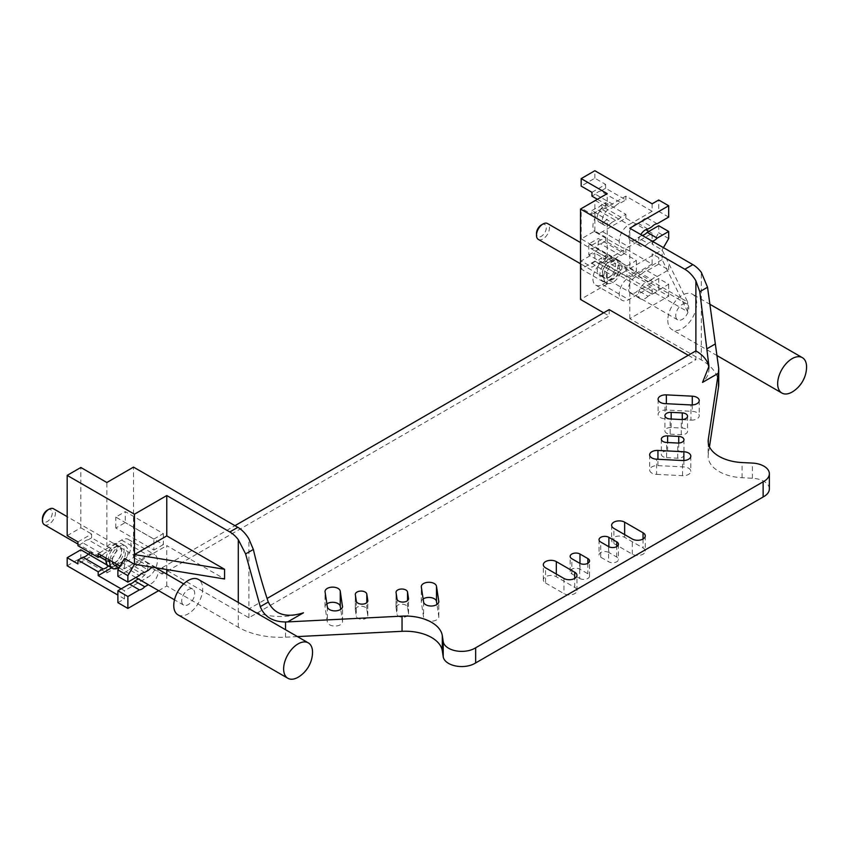 <?xml version="1.0" encoding="UTF-8"?>
<svg xmlns="http://www.w3.org/2000/svg" width="849" height="849" viewBox="0 0 849 849"><rect width="100%" height="100%" fill="white"/><g stroke="black" fill="none" stroke-linecap="round" stroke-linejoin="round"><path stroke-width="0.64" stroke-dasharray="4.25 3.18" d="M117.894 576.354L129.409 569.711L139.395 575.473M129.409 569.711A9.583 5.54 -60 0 1 134.768 566.612L138.599 564.405L148.586 570.167M144.755 572.385L134.768 566.612M138.599 564.405A9.583 5.54 -60 0 1 146.081 561.741A9.583 5.54 -60 0 1 146.898 571.197A9.583 5.54 -60 0 1 138.599 578.785L148.586 584.547A9.583 5.54 120 0 0 156.269 578.222A9.583 5.54 120 0 0 157.245 568.66M156.598 567.896A9.583 5.54 120 0 0 156.067 567.503A9.583 5.54 120 0 0 152.852 567.281M355.338 609.858L356.304 616.278A5.763 3.322 0 0 0 362.3 619.303A5.763 3.322 0 0 0 367.808 615.981A5.763 3.322 0 0 0 367.787 615.695L366.81 609.285A5.763 3.322 0 0 0 360.825 606.25A5.763 3.322 0 0 0 355.317 609.571A5.763 3.322 0 0 0 355.338 609.858L355.338 594.693M396.058 607.81L397.035 614.22A5.763 3.322 0 0 0 403.02 617.255A5.763 3.322 0 0 0 408.528 613.933A5.763 3.322 0 0 0 408.507 613.636L407.541 607.226A5.763 3.322 0 0 0 401.545 604.191A5.763 3.322 0 0 0 396.037 607.513A5.763 3.322 0 0 0 396.058 607.81L396.058 592.634M423.131 598.97A7.62 4.394 0 0 0 421.295 601.835A7.62 4.394 0 0 0 421.327 602.217L423.598 617.181A7.62 4.394 0 0 0 431.515 621.192A7.62 4.394 0 0 0 438.806 616.799A7.62 4.394 0 0 0 438.774 616.416L436.97 604.488M579.718 578.456A5.763 3.322 0 0 0 585.99 579.167A5.763 3.322 0 0 0 589.546 576.1A5.763 3.322 0 0 0 587.858 573.744L579.973 569.191A5.763 3.322 0 0 0 573.701 568.48A5.763 3.322 0 0 0 570.146 571.547A5.763 3.322 0 0 0 571.833 573.903L579.718 578.456L579.718 563.28M545.557 582.998L563.948 593.621A7.62 4.394 0 0 0 572.247 594.576A7.62 4.394 0 0 0 576.949 590.511A7.62 4.394 0 0 0 574.72 587.402L556.328 576.779A7.62 4.394 0 0 0 548.019 575.824A7.62 4.394 0 0 0 543.318 579.888A7.62 4.394 0 0 0 545.557 582.998L545.557 567.832M670.169 434.147L681.28 434.699A5.763 3.322 0 0 0 687.541 431.388A5.763 3.322 0 0 0 682.278 428.076L671.177 427.514A5.763 3.322 0 0 0 664.916 430.825A5.763 3.322 0 0 0 670.169 434.147L670.169 418.971M666.603 457.653L677.714 458.216A5.763 3.322 0 0 0 683.976 454.905A5.763 3.322 0 0 0 678.722 451.583L667.611 451.031A5.763 3.322 0 0 0 661.35 454.342A5.763 3.322 0 0 0 666.603 457.653L666.603 442.478M656.617 474.379L682.522 475.684A7.62 4.394 0 0 0 690.81 471.301A7.62 4.394 0 0 0 683.859 466.929L657.943 465.613A7.62 4.394 0 0 0 649.655 469.996A7.62 4.394 0 0 0 656.617 474.379L656.617 459.203M608.882 552.508A5.763 3.322 0 0 0 602.61 551.786A5.763 3.322 0 0 0 599.054 554.864A5.763 3.322 0 0 0 600.731 557.209L608.616 561.762A5.763 3.322 0 0 0 614.899 562.484A5.763 3.322 0 0 0 618.454 559.406A5.763 3.322 0 0 0 616.767 557.061L608.882 552.508L608.882 546.735M613.88 543.551L632.272 554.174A7.62 4.394 0 0 0 640.571 555.129A7.62 4.394 0 0 0 645.272 551.065A7.62 4.394 0 0 0 643.043 547.955L624.652 537.332A7.62 4.394 0 0 0 616.342 536.377A7.62 4.394 0 0 0 611.641 540.442A7.62 4.394 0 0 0 613.88 543.551L613.88 528.386M326.876 603.841A7.62 4.394 0 0 0 325.04 606.695A7.62 4.394 0 0 0 325.071 607.088L327.343 622.041A7.62 4.394 0 0 0 335.259 626.053A7.62 4.394 0 0 0 342.55 621.659A7.62 4.394 0 0 0 342.518 621.277L340.714 609.359M690.948 420.117A7.62 4.394 0 0 0 699.226 415.734A7.62 4.394 0 0 0 692.275 411.351L666.359 410.046A7.62 4.394 0 0 0 658.081 414.429A7.62 4.394 0 0 0 665.032 418.801L690.948 420.117L690.948 404.941M297.415 636.591L285.519 637.185A59.462 34.331 180 0 1 238.293 627.262L166.775 585.98L158.646 590.671M153.892 539.062L163.358 533.607L125.249 511.607L125.249 522.591L115.793 528.046L153.892 550.046L153.892 539.062L115.793 517.062L125.249 511.607M163.358 533.607L163.358 544.591L125.249 522.591M115.793 528.046L115.793 517.062M163.358 544.591L153.892 550.046M47.364 510.143A6.951 4.012 -60 0 1 52.277 512.987A6.951 4.012 -60 0 1 47.364 521.498A6.951 4.012 -60 0 1 42.45 518.654M44.35 524.682A9.18 5.296 120 0 0 53.529 519.386A9.18 5.296 120 0 0 53.529 508.784M108.513 558.621A9.18 5.296 120 0 0 110.412 562.823A9.18 5.296 120 0 0 119.592 557.528A9.18 5.296 120 0 0 119.592 546.926A9.18 5.296 120 0 0 112.524 549.388A9.18 5.296 120 0 0 108.513 558.621M103.132 554.535A9.583 5.54 -60 0 1 108.385 551.457A9.583 5.54 -60 0 1 108.492 551.447L88.254 539.762A9.583 5.54 120 0 0 82.894 542.861L103.132 554.535L101.498 555.479M67.177 535.666L80.846 527.781L80.846 467.481M77.949 541.885L91.618 534L91.618 537.82L106.857 546.618L106.857 482.508M80.846 527.781L91.618 534M91.618 537.82L88.254 539.762M82.894 542.861L77.949 545.705M121.152 588.856L124.463 590.766L147.853 577.267A13.488 7.79 120 0 0 156.662 565.381A13.488 7.79 120 0 0 154.603 554.567A13.488 7.79 120 0 0 147.853 555.235L124.463 568.745L120.038 566.187M111.644 567.822L121.577 562.091A13.488 7.79 120 0 0 130.385 550.205A13.488 7.79 120 0 0 128.316 539.402A13.488 7.79 120 0 0 121.577 540.07L98.187 553.569M90.408 552.901L91.618 552.2L91.618 556.031L77.949 563.916M107.653 565.349L108.492 565.827A9.583 5.54 -60 0 1 108.385 565.933M298.922 676.749A20.44 11.801 120 0 0 312.517 653.21M177.993 614.846A20.44 11.801 120 0 0 198.433 603.045A20.44 11.801 120 0 0 198.433 579.442M181.728 600.89A9.18 5.296 120 0 0 183.628 605.093A9.18 5.296 120 0 0 192.808 599.797A9.18 5.296 120 0 0 192.808 589.195A9.18 5.296 120 0 0 185.729 591.647A9.18 5.296 120 0 0 181.728 600.89M114.254 565.041A9.18 5.296 120 0 0 123.434 559.735A9.18 5.296 120 0 0 123.434 549.144A9.18 5.296 120 0 0 116.355 551.595A9.18 5.296 120 0 0 112.355 560.839A9.18 5.296 120 0 0 112.408 561.783M118.786 567.652A12.894 7.45 120 0 0 127.254 556.297A12.894 7.45 120 0 0 125.291 545.918A12.894 7.45 120 0 0 116.143 548.581A12.894 7.45 120 0 0 109.882 560.319M106.04 558.101A12.894 7.45 -60 0 1 108.385 551.457A12.894 7.45 -60 0 1 121.449 543.71A12.894 7.45 -60 0 1 121.449 558.6A12.894 7.45 -60 0 1 108.555 566.039M117.894 602.663L124.463 598.874L117.894 595.075M124.463 598.874L124.463 590.766M67.177 565.795L80.846 557.91L80.846 549.802M91.618 556.031L88.307 554.11M80.846 557.91L106.857 572.926L106.857 560.998L105.892 560.446M99.397 556.689L91.618 552.2M106.857 546.618L107.335 546.342A9.583 5.54 -60 0 1 114.806 543.689A9.583 5.54 -60 0 1 115.623 553.145A9.583 5.54 -60 0 1 107.335 560.733L112.323 563.609L108.492 565.827M107.335 546.342L112.323 549.229A9.583 5.54 -60 0 1 119.794 546.565A9.583 5.54 -60 0 1 120.622 556.031A9.583 5.54 -60 0 1 112.323 563.609M108.492 551.447L112.323 549.229M106.857 572.926L133.526 557.528L133.526 467.109M609.168 309.62L609.168 315.998L162.17 574.062L162.17 567.694L248.895 617.764L695.893 359.689L695.893 350.892M688.274 355.285L695.893 359.689M162.17 567.694L234.971 525.669M718.732 384.215A59.462 34.331 0 0 0 701.316 359.934L629.799 318.651L668.694 296.195L658.707 290.432L658.707 278.504L668.694 284.266L657.179 290.92A9.583 5.54 -60 0 1 651.82 294.009L647.989 296.227L638.002 290.464A9.583 5.54 -60 0 1 630.52 293.117A9.583 5.54 -60 0 1 629.703 283.662A9.583 5.54 -60 0 1 638.002 276.074L641.833 273.866L651.82 279.629A9.583 5.54 -60 0 1 657.179 276.53L668.694 269.886L658.707 264.124L658.707 257.661L652.138 253.862L652.138 264.092L625.862 248.916L602.472 262.426A13.488 7.79 120 0 0 593.653 274.312A13.488 7.79 120 0 0 595.722 285.126A13.488 7.79 120 0 0 602.472 284.457L625.862 270.948L652.138 286.124L652.138 294.221L594.852 261.152L594.852 253.044L605.624 259.263L591.955 267.159L581.183 260.94L594.852 253.044M652.138 264.092L628.748 277.591A13.488 7.79 120 0 0 619.94 289.488A13.488 7.79 120 0 0 622.009 300.291A13.488 7.79 120 0 0 628.748 299.623L652.138 286.124M541.397 224.921A6.951 4.012 -60 0 1 546.31 227.755A6.951 4.012 -60 0 1 541.397 236.266A6.951 4.012 -60 0 1 536.483 233.433M538.383 239.45A9.18 5.296 120 0 0 547.563 234.154A9.18 5.296 120 0 0 547.563 223.552M602.546 273.389A9.18 5.296 120 0 0 604.446 277.591A9.18 5.296 120 0 0 613.625 272.296A9.18 5.296 120 0 0 613.625 261.694A9.18 5.296 120 0 0 606.557 264.156A9.18 5.296 120 0 0 602.546 273.389M626.912 265.97L636.368 260.516L598.269 238.516L588.803 243.971L588.803 254.955L626.912 276.954L626.912 265.97L588.803 243.971M636.368 260.516L636.368 271.5L598.269 249.5L598.269 238.516M636.368 271.5L626.912 276.954M588.803 254.955L598.269 249.5M652.138 203.802L652.138 211.295L628.748 224.794A13.488 7.79 120 0 0 619.94 236.68A13.488 7.79 120 0 0 622.009 247.494A13.488 7.79 120 0 0 628.748 246.826L652.138 233.326L652.138 244.151L662.124 249.924L687.616 301.957L629.799 268.581L629.799 228.222M652.138 211.295L625.862 196.119L602.472 209.629A13.488 7.79 120 0 0 593.653 221.515A13.488 7.79 120 0 0 595.722 232.318A13.488 7.79 120 0 0 602.472 231.65L625.862 218.151L645.824 229.676M648.827 231.416L652.138 233.326M615.557 205.893A9.583 5.54 -60 0 1 620.916 202.794L600.678 191.121A9.583 5.54 120 0 0 595.329 194.209L615.557 205.893L611.715 208.111L606.727 205.225A9.583 5.54 120 0 0 598.439 212.812A9.583 5.54 120 0 0 599.256 222.268A9.583 5.54 120 0 0 606.727 219.604L591.955 210.531L591.955 214.362L581.629 208.398M620.916 202.794L625.862 199.95L605.624 188.266L600.678 191.121M591.955 192.33L605.624 184.435L594.852 178.216L581.183 186.111M605.624 188.266L605.624 184.435M595.329 194.209L591.955 196.151M594.852 178.216L594.852 170.723M597.399 199.292L607.205 204.949L607.205 193.636M595.329 247.006L615.557 258.69A9.583 5.54 -60 0 1 615.663 258.584A9.583 5.54 -60 0 1 620.916 255.591L600.678 243.918A9.583 5.54 120 0 0 595.329 247.006L591.955 248.948L607.205 257.746L607.205 219.339M620.916 255.591L625.862 252.747L605.624 241.063L600.678 243.918M591.955 245.128L605.624 237.242L594.852 231.013L581.183 238.909L591.955 245.128L591.955 248.948M605.624 241.063L605.624 237.242M595.298 200.502L605.624 206.466L591.955 214.362M581.183 238.909L581.183 208.652M594.852 231.013L594.852 200.247M591.955 210.531L595.329 208.589A9.583 5.54 120 0 0 600.678 205.5L605.624 202.646L625.862 214.33L620.916 217.185L600.678 205.5M605.624 206.466L605.624 202.646M620.916 217.185A9.583 5.54 -60 0 1 615.557 220.273L595.329 208.589M615.557 220.273L611.715 222.491L606.727 219.604M611.715 222.491A9.583 5.54 -60 0 1 604.244 225.155A9.583 5.54 -60 0 1 603.427 215.688A9.583 5.54 -60 0 1 611.715 208.111M625.862 196.119L625.862 199.95M625.862 214.33L625.862 218.151M668.694 238.537L658.707 232.775L658.707 225.707M642.226 235.396A9.583 5.54 -60 0 1 641.833 235.449L638.002 237.667A9.583 5.54 -60 0 1 630.52 240.32A9.583 5.54 -60 0 1 629.703 230.864A9.583 5.54 -60 0 1 638.002 223.276L641.833 221.058L651.82 226.832M652.212 241.169A9.583 5.54 -60 0 1 651.82 241.212L641.833 235.449M651.82 241.212L647.989 243.43L638.002 237.667M647.989 243.43A9.583 5.54 -60 0 1 640.507 246.083A9.583 5.54 -60 0 1 640.783 234.568M647.989 229.05L638.002 223.276M641.833 221.058A9.583 5.54 -60 0 1 647.193 217.97L658.707 211.327L658.707 200.003M657.179 223.733L647.193 217.97M668.694 217.089L658.707 211.327M607.205 257.746L606.727 258.022A9.583 5.54 120 0 0 598.439 265.61A9.583 5.54 120 0 0 599.256 275.065A9.583 5.54 120 0 0 606.727 272.402L591.955 263.339L591.955 267.159M594.852 261.152L581.183 269.037L607.205 284.054L607.205 272.136M607.205 284.054L580.525 299.453M581.183 269.037L581.183 260.94M591.955 263.339L595.329 261.386A9.583 5.54 120 0 0 600.678 258.298L605.624 255.443L625.862 267.127L620.916 269.982L600.678 258.298M605.624 259.263L605.624 255.443M620.916 269.982A9.583 5.54 -60 0 1 615.663 273.06A9.583 5.54 -60 0 1 615.557 273.07L595.329 261.386M615.557 273.07L611.715 275.288L606.727 272.402M611.715 275.288A9.583 5.54 -60 0 1 604.244 277.952A9.583 5.54 -60 0 1 603.427 268.496A9.583 5.54 -60 0 1 611.715 260.908L606.727 258.022M611.715 260.908L615.557 258.69M615.663 258.584A12.894 7.45 -60 0 1 615.663 273.06A12.894 7.45 -60 0 1 602.588 280.817A12.894 7.45 -60 0 1 599.925 274.906A12.894 7.45 -60 0 1 605.549 261.927A12.894 7.45 -60 0 1 615.493 258.478A12.894 7.45 -60 0 1 615.663 258.584M792.955 391.527A20.44 11.801 120 0 0 806.55 367.978M667.802 320.253A20.44 11.801 120 0 0 672.037 329.614A20.44 11.801 120 0 0 692.476 317.813A20.44 11.801 120 0 0 692.476 294.21A20.44 11.801 120 0 0 676.717 299.686A20.44 11.801 120 0 0 667.802 320.253M675.762 315.658A9.18 5.296 120 0 0 677.661 319.861A9.18 5.296 120 0 0 686.841 314.565A9.18 5.296 120 0 0 686.841 303.963A9.18 5.296 120 0 0 679.773 306.425A9.18 5.296 120 0 0 675.762 315.658M606.388 275.607A9.18 5.296 120 0 0 608.287 279.809A9.18 5.296 120 0 0 617.467 274.514A9.18 5.296 120 0 0 617.467 263.912A9.18 5.296 120 0 0 610.389 266.374A9.18 5.296 120 0 0 606.388 275.607M603.756 277.124A12.894 7.45 120 0 0 606.43 283.025A12.894 7.45 120 0 0 619.324 275.585A12.894 7.45 120 0 0 619.324 260.696A12.894 7.45 120 0 0 609.391 264.145A12.894 7.45 120 0 0 603.756 277.124M625.862 248.916L625.862 252.747M625.862 267.127L625.862 270.948M668.694 296.195L668.694 284.266M657.179 290.92L647.193 285.147A9.583 5.54 -60 0 1 641.833 288.246L638.002 290.464M658.707 278.504L647.193 285.147M651.82 294.009L641.833 288.246M647.989 296.227A9.583 5.54 -60 0 1 640.507 298.89A9.583 5.54 -60 0 1 639.69 289.424A9.583 5.54 -60 0 1 647.989 281.847L638.002 276.074M647.989 281.847L651.82 279.629M641.833 273.866A9.583 5.54 -60 0 1 647.193 270.767L658.707 264.124M657.179 276.53L647.193 270.767M658.707 257.661L652.138 253.862M668.694 269.886L668.694 263.423M652.138 294.221L658.707 290.432M662.124 259.635L629.799 278.292L687.616 311.668L662.124 259.635L662.124 249.924L663.44 247.643M629.799 318.651L629.799 278.292M687.616 311.668L687.616 301.957M652.138 244.151L658.707 232.775M629.799 268.581L662.124 249.924M769.364 488.939A18.582 10.729 0 0 0 752.405 478.252L742.09 477.732A37.165 21.458 180 0 1 708.172 456.359A37.165 21.458 180 0 1 708.31 454.48L709.467 446.818M708.915 368.031A44.594 25.746 180 0 1 708.957 369.092A44.594 25.746 180 0 1 702.537 382.4M603.65 312.814L609.168 315.998M248.895 617.764L248.895 608.956L267.074 598.46M133.526 557.528L162.17 574.062M303.475 612.798A44.594 25.746 180 0 1 248.895 608.956L248.895 538.924M166.775 585.98L166.775 574.157M166.775 569.562L166.775 545.62L224.582 578.997M124.463 568.745L124.463 558.515M134.45 564.277L166.775 545.62M356.304 601.103L356.304 616.278M366.81 609.285L366.81 602.684M367.787 615.695L367.787 601.103M397.035 599.044L397.035 614.22M407.541 607.226L407.541 600.625M408.507 613.636L408.507 599.044M423.598 602.015L423.598 617.181M421.327 602.217L421.327 587.052M438.774 616.416L438.774 602.015M587.858 563.28L587.858 573.744M571.833 573.903L571.833 558.727M579.973 569.191L579.973 563.418M563.948 578.456L563.948 593.621M556.328 576.779L556.328 574.051M574.72 587.402L574.72 578.456M681.28 434.699L681.28 419.533M671.177 427.514L671.177 419.024M682.278 419.533L682.278 428.076M677.714 458.216L677.714 443.04M667.611 451.031L667.611 442.531M678.722 443.04L678.722 451.583M682.522 475.684L682.522 460.519M657.943 465.613L657.943 459.277M683.859 460.519L683.859 466.929M600.731 557.209L600.731 542.033M616.767 557.061L616.767 546.586M608.616 546.586L608.616 561.762M632.272 554.174L632.272 539.009M624.652 537.332L624.652 534.605M643.043 539.009L643.043 547.955M327.343 606.876L327.343 622.041M342.518 621.277L342.518 606.876M325.071 607.088L325.071 591.912M692.275 404.941L692.275 411.351M665.032 418.801L665.032 403.636M666.359 410.046L666.359 403.7M285.519 637.185L285.519 629.714M238.293 627.262L238.293 602.45M121.577 540.07L147.853 555.235M121.577 562.091L147.853 577.267M602.472 284.457L628.748 299.623M602.472 262.426L628.748 277.591M602.472 231.65L628.748 246.826M602.472 209.629L628.748 224.794M701.316 359.934L701.316 272.359M752.405 478.252L752.405 463.076M742.09 477.732L742.09 462.556M708.31 454.48L708.31 443.051M146.081 561.741L156.067 567.503M355.317 609.571L355.317 594.406M367.808 615.981L367.808 600.816M396.037 607.513L396.037 592.347M408.528 613.933L408.528 598.757M421.295 601.835L421.295 586.67M438.806 616.799L438.806 601.633M589.546 576.1L589.546 560.924M570.146 571.547L570.146 556.371M543.318 579.888L543.318 564.723M576.949 590.511L576.949 575.335M664.916 415.66L664.916 430.825M687.541 416.222L687.541 431.388M661.35 439.166L661.35 454.342M683.976 439.729L683.976 454.905M649.655 454.831L649.655 469.996M690.81 456.136L690.81 471.301M599.054 539.688L599.054 554.864M618.454 544.241L618.454 559.406M611.641 525.276L611.641 540.442M645.272 535.889L645.272 551.065M342.55 621.659L342.55 606.494M325.04 606.695L325.04 591.53M699.226 400.558L699.226 415.734M658.081 399.253L658.081 414.429M119.592 546.926L67.177 516.659M110.412 562.823L105.892 560.213M99.598 556.573L77.949 544.082M128.316 539.402L154.603 554.567M192.808 589.195L183.671 583.921M155.654 567.737L123.434 549.144M183.628 605.093L174.491 599.819M135.861 577.511L119.083 567.832M125.291 545.918L121.449 543.71M114.806 543.689L119.794 546.565M595.722 285.126L622.009 300.291M613.625 261.694L580.525 242.581M604.446 277.591L580.525 263.784M595.722 232.318L622.009 247.494M604.244 225.155L599.256 222.268M640.507 246.083L630.52 240.32M604.244 277.952L599.256 275.065M710.273 304.494L692.476 294.21M717.097 355.635L672.037 329.614M686.841 303.963L617.467 263.912M677.661 319.861L608.287 279.809M619.324 260.696L615.493 258.478M606.43 283.025L602.588 280.817M640.507 298.89L630.52 293.117M708.172 441.183L708.172 456.359M708.957 366.365L708.957 369.092"/><path stroke-width="1.27" d="M152.852 567.281A9.583 5.54 120 0 0 148.586 570.167L144.755 572.385A9.583 5.54 120 0 0 139.395 575.473L127.881 582.117L117.894 576.354L117.894 569.891L127.881 575.654L134.45 564.277L124.463 558.515L117.894 569.891M127.881 582.117L127.881 575.654M157.245 568.66A9.583 5.54 120 0 0 156.598 567.896M138.334 578.944L134.768 581.003L144.755 586.765L148.32 584.706M134.768 581.003A9.583 5.54 -60 0 1 129.409 584.091L139.395 589.864A9.583 5.54 120 0 0 144.755 586.765M129.409 584.091L117.894 590.745L127.881 596.507L139.395 589.864M158.646 590.671L127.881 608.425L117.894 602.663L117.894 590.745M127.881 608.425L127.881 596.507M356.304 601.103L355.338 594.693A5.763 3.322 180 0 1 355.317 594.406A5.763 3.322 180 0 1 360.825 591.074A5.763 3.322 180 0 1 366.81 594.109L367.787 600.519A5.763 3.322 180 0 1 367.808 600.816A5.763 3.322 180 0 1 362.3 604.138A5.763 3.322 180 0 1 356.304 601.103M397.035 599.044L396.058 592.634A5.763 3.322 180 0 1 396.037 592.347A5.763 3.322 180 0 1 401.545 589.026A5.763 3.322 180 0 1 407.541 592.05L408.507 598.471A5.763 3.322 180 0 1 408.528 598.757A5.763 3.322 180 0 1 403.02 602.079A5.763 3.322 180 0 1 397.035 599.044M423.598 602.015L421.327 587.052A7.62 4.394 180 0 1 421.295 586.67A7.62 4.394 180 0 1 428.586 582.276A7.62 4.394 180 0 1 436.503 586.288L438.774 601.241A7.62 4.394 180 0 1 438.806 601.633A7.62 4.394 180 0 1 431.515 606.027A7.62 4.394 180 0 1 423.598 602.015M436.97 604.488L436.503 601.453A7.62 4.394 0 0 0 431.25 597.654A7.62 4.394 0 0 0 423.131 598.97M587.858 558.578A5.763 3.322 180 0 1 589.546 560.924A5.763 3.322 180 0 1 585.99 564.001A5.763 3.322 180 0 1 579.718 563.28L571.833 558.727A5.763 3.322 180 0 1 570.146 556.371A5.763 3.322 180 0 1 573.701 553.304A5.763 3.322 180 0 1 579.973 554.026L587.858 558.578L587.858 563.28M563.948 578.456L545.557 567.832A7.62 4.394 180 0 1 543.318 564.723A7.62 4.394 180 0 1 548.019 560.658A7.62 4.394 180 0 1 556.328 561.614L574.72 572.226A7.62 4.394 180 0 1 576.949 575.335A7.62 4.394 180 0 1 572.247 579.4A7.62 4.394 180 0 1 563.948 578.456M670.169 418.971L681.28 419.533A5.763 3.322 -0 0 0 687.541 416.222A5.763 3.322 -0 0 0 682.278 412.901L671.177 412.349A5.763 3.322 -0 0 0 664.916 415.66A5.763 3.322 -0 0 0 670.169 418.971M666.603 442.478L677.714 443.04A5.763 3.322 0 0 0 683.976 439.729A5.763 3.322 0 0 0 678.722 436.418L667.611 435.855A5.763 3.322 0 0 0 661.35 439.166A5.763 3.322 0 0 0 666.603 442.478M656.617 459.203L682.522 460.519A7.62 4.394 0 0 0 690.81 456.136A7.62 4.394 0 0 0 683.859 451.753L657.943 450.448A7.62 4.394 0 0 0 649.655 454.831A7.62 4.394 0 0 0 656.617 459.203M608.882 537.332A5.763 3.322 0 0 0 602.61 536.61A5.763 3.322 0 0 0 599.054 539.688A5.763 3.322 0 0 0 600.731 542.033L608.616 546.586A5.763 3.322 -0 0 0 614.899 547.308A5.763 3.322 -0 0 0 618.454 544.241A5.763 3.322 -0 0 0 616.767 541.885L608.882 537.332L608.882 546.735M613.88 528.386L632.272 539.009A7.62 4.394 -0 0 0 640.571 539.953A7.62 4.394 -0 0 0 645.272 535.889A7.62 4.394 -0 0 0 643.043 532.779L624.652 522.167A7.62 4.394 0 0 0 616.342 521.212A7.62 4.394 0 0 0 611.641 525.276A7.62 4.394 0 0 0 613.88 528.386M342.518 606.112A7.62 4.394 180 0 1 342.55 606.494A7.62 4.394 180 0 1 335.259 610.887A7.62 4.394 180 0 1 327.343 606.876L325.071 591.912A7.62 4.394 180 0 1 325.04 591.53A7.62 4.394 180 0 1 332.33 587.137A7.62 4.394 180 0 1 340.247 591.148L342.518 606.876M340.714 609.359L340.247 606.313A7.62 4.394 0 0 0 334.994 602.514A7.62 4.394 0 0 0 326.876 603.841M690.948 404.941A7.62 4.394 0 0 0 699.226 400.558A7.62 4.394 0 0 0 692.275 396.175L666.359 394.87A7.62 4.394 0 0 0 658.081 399.253A7.62 4.394 0 0 0 665.032 403.636L690.948 404.941M475.62 662.942A18.582 10.729 180 0 1 455.892 666.009A18.582 10.729 180 0 1 443.21 656.765L442.308 650.812A37.165 21.458 0 0 0 402.044 631.306L297.415 636.591M475.652 647.787L475.652 662.952L763.134 496.983L763.134 481.808L474.867 648.243A18.582 10.729 -0 0 1 455.372 650.737A18.582 10.729 -0 0 1 443.21 641.589L442.308 635.636A37.165 21.458 180 0 0 402.044 616.13L287.694 621.903L303.475 612.798C286.389 618.199 274.662 614.612 268.284 602.037C262.84 586.054 257.863 568.533 253.352 549.452L248.895 538.924A22.297 12.873 -120 0 0 237.847 527.335L133.526 467.109L106.857 482.508L80.846 467.481L67.177 475.376L134.45 514.207L166.775 495.551L229.835 531.962A22.297 12.873 60 0 1 238.293 539.677L245.605 553.93L260.293 606.642C264.251 616.682 272.656 621.797 285.519 621.977L287.694 621.903M42.45 520.479L42.45 518.654A6.951 4.012 -60 0 1 47.364 510.143L48.945 509.241A9.18 5.296 120 0 0 42.45 520.479A9.18 5.296 120 0 0 44.35 524.682L77.949 544.082M67.177 516.659L53.529 508.784A9.18 5.296 120 0 0 48.945 509.241M120.038 566.187L98.187 553.569L98.187 557.39L77.949 545.705L77.949 541.885L67.177 535.666L67.177 475.376M98.187 557.39L101.498 555.479M117.894 595.075L67.177 565.795L67.177 557.697L77.949 563.916L77.949 560.096L82.894 557.241L103.132 568.926L98.187 571.78L98.187 575.601L111.644 567.822M77.949 560.096L98.187 571.78M82.894 557.241A9.583 5.54 120 0 0 88.254 554.142L90.408 552.901M109.882 560.319A12.894 7.45 120 0 0 109.723 562.356A12.894 7.45 120 0 0 112.397 568.257L108.555 566.039A12.894 7.45 -60 0 1 108.385 565.933A9.583 5.54 -60 0 1 103.132 568.926M88.254 554.142L107.653 565.349M283.63 668.916A20.44 11.801 120 0 0 287.864 678.277A20.44 11.801 120 0 0 298.922 676.749A29.726 29.726 0 0 0 312.517 653.21A20.44 11.801 120 0 0 308.304 642.873A20.44 11.801 120 0 0 292.555 648.349A20.44 11.801 120 0 0 283.63 668.916M308.304 642.873L198.433 579.442A20.44 11.801 120 0 0 182.684 584.919A20.44 11.801 120 0 0 173.758 605.486A20.44 11.801 120 0 0 177.993 614.846L287.864 678.277M112.408 561.783A9.18 5.296 120 0 0 114.254 565.041L119.083 567.832M112.397 568.257A12.894 7.45 120 0 0 118.786 567.652M108.385 565.933A12.894 7.45 -60 0 1 105.892 560.138A12.894 7.45 -60 0 1 106.04 558.101M98.187 575.601L121.152 588.856M88.307 554.11L80.846 549.802L67.177 557.697M105.892 560.446L99.397 556.689M234.971 525.669L609.168 309.62L688.274 355.285M536.483 235.247L536.483 233.433A6.951 4.012 -60 0 1 541.397 224.921L542.978 224.009A9.18 5.296 120 0 0 536.483 235.247A9.18 5.296 120 0 0 538.383 239.45L580.525 263.784M580.525 242.581L547.563 223.552A9.18 5.296 120 0 0 542.978 224.009M645.824 229.676L648.827 231.416M581.183 178.608L594.852 170.723L652.138 203.802L658.707 200.003L668.694 205.766L629.799 228.222L692.858 264.633A22.297 12.873 60 0 1 701.316 272.359L707.535 287.238L718.732 368.593L718.318 373.295L702.537 382.4L708.957 366.365L699.799 291.706L695.893 280.849A22.297 12.873 -120 0 0 684.846 269.26L580.525 209.034L607.205 193.636L581.183 178.608L581.183 186.111L591.955 192.33L591.955 196.151L597.399 199.292M581.629 208.398L595.298 200.502M647.193 232.35L658.707 225.707L668.694 231.469L657.179 238.123L647.193 232.35A9.583 5.54 -60 0 1 642.226 235.396M663.44 247.643L668.694 238.537L668.694 231.469M657.179 238.123A9.583 5.54 -60 0 1 652.212 241.169M640.783 234.568A9.583 5.54 -60 0 1 647.989 229.05L651.82 226.832A9.583 5.54 -60 0 1 657.179 223.733L668.694 217.089L668.694 205.766M603.65 312.814L580.525 299.453L580.525 209.034M777.663 383.695A20.44 11.801 120 0 0 781.897 393.045A20.44 11.801 120 0 0 792.955 391.527A29.726 29.726 0 0 0 806.55 367.978A20.44 11.801 120 0 0 802.337 357.641A20.44 11.801 120 0 0 786.588 363.117A20.44 11.801 120 0 0 777.663 383.695M709.467 446.818L718.509 387.208A59.462 34.331 0 0 0 718.732 384.215L718.732 368.986M718.318 373.295L708.31 439.315A37.165 21.458 0 0 0 708.172 441.183A37.165 21.458 0 0 0 742.09 462.556L752.405 463.076A18.582 10.729 180 0 1 769.364 473.763A18.582 10.729 180 0 1 763.93 481.351L763.113 481.797M763.134 496.952A18.582 10.729 0 0 0 769.364 488.939L769.364 473.763M267.074 598.46L695.893 350.892A44.594 25.746 180 0 1 708.915 368.031M166.775 574.157L166.775 569.562M166.775 535.91L134.45 554.567L134.45 564.277L224.582 578.997L224.582 569.286L166.775 535.91L166.775 495.551M224.582 569.286L134.45 554.567L134.45 514.207M366.81 602.684L366.81 594.109M367.787 601.103L367.787 600.519M407.541 600.625L407.541 592.05M408.507 599.044L408.507 598.471M436.503 601.453L436.503 586.288M438.774 602.015L438.774 601.241M579.973 563.418L579.973 554.026M556.328 574.051L556.328 561.614M574.72 578.456L574.72 572.226M671.177 419.024L671.177 412.349M682.278 412.901L682.278 419.533M667.611 442.531L667.611 435.855M678.722 436.418L678.722 443.04M657.943 459.277L657.943 450.448M683.859 451.753L683.859 460.519M616.767 546.586L616.767 541.885M624.652 534.605L624.652 522.167M643.043 532.779L643.043 539.009M340.247 606.313L340.247 591.148M692.275 396.175L692.275 404.941M666.359 403.7L666.359 394.87M443.21 656.765L443.21 641.589M442.308 650.812L442.308 635.636M402.044 631.306L402.044 616.13M285.519 629.714L285.519 621.977M238.293 602.45L238.293 539.677M684.846 269.26L692.858 264.633M707.27 348.589L715.251 343.983M699.799 291.706L707.535 287.238M718.509 387.208L718.509 372M708.31 443.051L708.31 439.315M695.893 350.892L695.893 280.849M229.835 531.962L237.847 527.335M245.605 553.93L253.352 549.452M260.293 606.642L268.284 602.037M105.892 560.213L99.598 556.573M183.671 583.921L155.654 567.737M174.491 599.819L135.861 577.511M802.337 357.641L710.273 304.494M781.897 393.045L717.097 355.635"/></g></svg>
